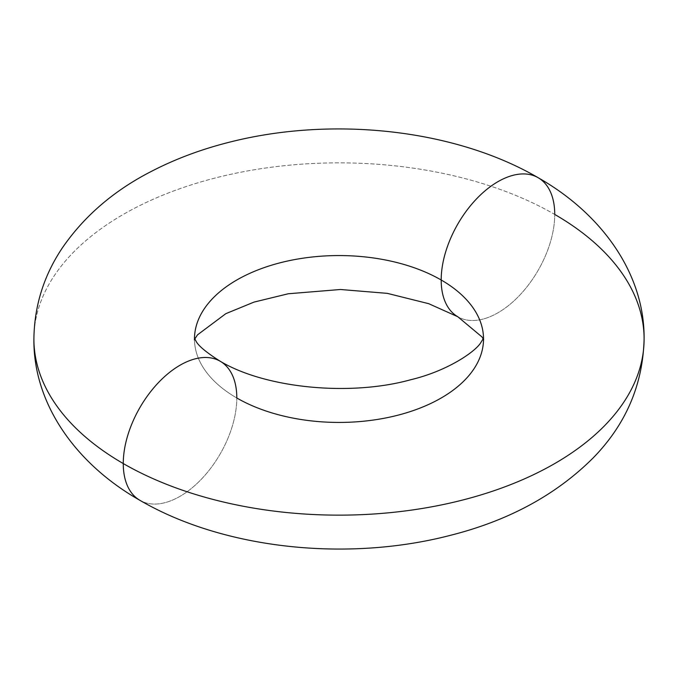 <?xml version="1.0" encoding="UTF-8"?>
<svg xmlns="http://www.w3.org/2000/svg" width="678" height="678" viewBox="0 0 678 678"><rect width="100%" height="100%" fill="white"/><g stroke="black" fill="none" stroke-linecap="round" stroke-linejoin="round"><path stroke-width="0.51" stroke-dasharray="3.39 2.54" d="M220.181 361.238A80.292 46.358 -60 0 1 236.808 397.994A80.292 46.358 -60 0 1 201.764 478.795A80.292 46.358 -60 0 1 139.888 500.305A80.292 46.358 120 0 0 201.764 478.795A80.292 46.358 120 0 0 236.808 397.994A144.524 83.436 180 0 1 194.476 339A144.524 83.436 180 0 1 194.484 338.339A144.524 83.436 0 0 0 194.476 339A144.524 83.436 0 0 0 236.808 397.994A144.524 83.436 0 0 0 394.308 416.089A144.524 83.436 0 0 0 483.524 339A144.524 83.436 0 0 0 483.516 338.339A144.524 83.436 180 0 1 483.524 339L483.617 338.059M538.112 177.687A80.292 46.358 -60 0 1 554.74 214.443A80.292 46.358 -60 0 1 519.695 295.244A80.292 46.358 -60 0 1 457.82 316.753A80.292 46.358 120 0 0 519.695 295.244A80.292 46.358 120 0 0 554.74 214.443A305.1 176.144 0 0 0 222.24 176.255A305.1 176.144 0 0 0 33.9 339A305.1 176.144 180 0 1 222.24 176.255A305.1 176.144 180 0 1 554.74 214.443A305.1 176.144 180 0 1 644.1 339M483.219 339L483.617 339.932M194.383 339.932L194.781 339M194.383 338.059L194.476 339"/><path stroke-width="1.02" d="M538.112 177.687C454.09 128.693 330.949 115.972 228.266 142.49C200.908 149.448 175.5 158.966 152.033 171.051C114.336 190.23 84.462 215.807 62.427 247.784C43.816 275.514 34.307 305.914 33.9 339A305.1 176.144 0 0 0 123.26 463.557A305.1 176.144 180 0 1 33.9 339C33.163 402.995 75.046 463.523 139.888 500.305A80.292 46.358 -60 0 1 123.26 463.557A305.1 176.144 0 0 0 455.76 501.737A305.1 176.144 0 0 0 644.1 339A305.1 176.144 0 0 0 554.74 214.443A80.292 46.358 120 0 0 538.112 177.687A80.292 46.358 120 0 0 476.236 199.196A80.292 46.358 120 0 0 441.192 279.997A144.524 83.436 180 0 1 483.516 338.339A144.524 83.436 0 0 0 441.192 279.997A80.292 46.358 120 0 0 457.82 316.753A80.292 46.358 -60 0 1 441.192 279.997A144.524 83.436 0 0 0 284.218 261.784A144.524 83.436 0 0 0 194.484 338.339A144.524 83.436 180 0 1 284.218 261.784A144.524 83.436 180 0 1 441.192 279.997A80.292 46.358 -60 0 1 476.236 199.196A80.292 46.358 -60 0 1 538.112 177.687C602.954 214.468 644.837 275.005 644.1 339A305.1 176.144 180 0 1 455.76 501.737A305.1 176.144 180 0 1 123.26 463.557A80.292 46.358 120 0 0 139.888 500.305C224.198 549.477 347.924 562.104 450.811 535.23C508.814 520.535 556.265 494.762 593.157 457.921C625.921 424.36 642.897 384.723 644.1 339M483.617 339.932L483.524 339A144.524 83.436 180 0 1 394.308 416.089A144.524 83.436 180 0 1 236.808 397.994A80.292 46.358 120 0 0 220.181 361.238A80.292 46.358 120 0 0 158.305 382.756A80.292 46.358 120 0 0 123.26 463.557A80.292 46.358 -60 0 1 158.305 382.756A80.292 46.358 -60 0 1 220.181 361.238C206.265 352.416 198.179 345.661 195.934 340.983L194.383 338.059M194.781 339L197.518 334.839L225.842 313.66L254.004 302.1L288.277 293.76L340.449 289.498L387.333 293.362L428.733 303.693L457.82 316.753L482.066 337.008L483.219 339M194.476 339L194.383 339.932M220.181 361.238C265.157 388.18 349.84 396.664 410.682 379.748C446.073 371.358 473.956 352.823 480.473 343.17L483.617 338.059"/></g></svg>
